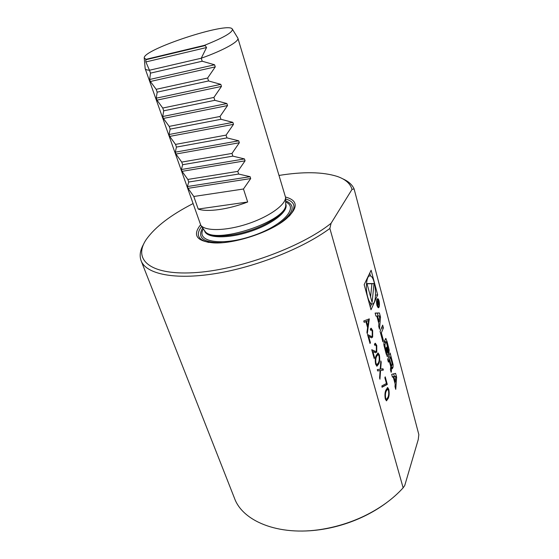 <?xml version="1.0" encoding="UTF-8"?>
<svg xmlns="http://www.w3.org/2000/svg" width="559" height="559" viewBox="0 0 559 559"><rect width="100%" height="100%" fill="white"/><g stroke="black" fill="none" stroke-linecap="round" stroke-linejoin="round"><path stroke-width="0.84" d="M372.266 331.354L371.274 329.691L370.582 330.278L370.261 329.09L371.211 328.224L372.657 330.544L372.657 337.021L371.616 337.846L368.702 336.483L370.407 342.604L370.023 343.505L367.529 334.534L371.539 336.518L372.308 335.917L372.266 331.354M375.627 364.216C374.97 360.38 375.201 357.397 376.319 355.258L378.101 352.946L379.344 354.93C380.001 358.724 379.792 361.722 378.716 363.93L376.913 366.222L375.627 364.216M384.865 377.751L385.214 376.843L387.289 384.424L382.028 387.233L381.909 385.871L386.437 383.474L384.865 377.751M371.008 309.777L377.674 294.907L371.12 270.256L364.168 284.643L371.008 309.777M418.237 439.584L418.838 434.602L354.106 188.928L352.016 189.382L331.068 223.3L329.866 228.449L403.144 487.825L404.758 485.478L418.237 439.584M396.617 377.22L395.583 373.37L391.684 374.348L392.446 377.164L393.243 376.955L395.178 384.11L394.996 386.597L395.744 389.371L396.617 377.22L395.674 377.255M393.096 364.594L390.133 352.995L387.66 359.444L388.393 362.155L389.078 360.359L390.776 366.669L390.413 369.632L391.139 372.315L391.593 368.647L391.216 366.508L392.236 368.681L393.019 367.235L393.096 364.594L392.166 364.636M389.19 349.997L387.108 341.71L385.766 338.419L383.984 342.283L383.886 344.952L386.003 353.33L387.338 356.579L388.547 354.092L386.667 347.118L386.311 348.033L387.457 352.296L387.003 353.057L386.625 352.443L384.99 346.37L384.983 344.393L385.864 342.178L386.493 342.569L388.945 353.057L389.19 349.997L388.232 350.053M381.357 332.898L383.411 327.902L382.67 325.121L380.071 331.368L382.915 341.884L383.432 340.599L381.357 332.898L380.497 332.954M376.962 305.563L378.282 307.736C380.148 308.191 379.547 298.702 377.716 298.674C376.493 299.372 376.242 301.671 376.962 305.563M378.688 326.253L379.491 329.23L380.518 317.093L379.414 312.956L375.131 313.089L375.948 316.114L376.829 316.08L378.897 323.766L378.688 326.253M385.305 399C384.669 395.276 384.878 392.292 385.927 390.049L387.673 387.562L388.798 389.378C389.434 393.061 389.246 396.058 388.226 398.371L386.465 400.838L385.305 399M380.225 369.185L380.833 360.897L381.196 362.204L380.686 369.115L382.992 368.765L383.355 370.065L380.588 370.491L379.952 379.205L379.589 377.898L380.127 370.561L377.653 370.945L377.29 369.625L380.225 369.185M376.375 346.314L375.417 344.714L374.733 345.322L374.411 344.162L375.369 343.254L376.759 345.49L376.766 351.939L375.669 352.806L372.902 351.597L374.572 357.613L374.202 358.529L371.749 349.717L375.641 351.492L376.424 350.863L376.375 346.314M369.303 318.875L367.291 333.681L366.935 332.381L367.598 327.658L365.921 321.614L364.133 322.305L363.762 320.985L369.303 318.875M232.425 29.243L237.875 38.159L285.6 197.481C285.551 205.013 268.802 216.941 247.462 223.921C226.15 230.965 205.481 231.342 200.835 225.354L145.165 68.645L144.25 58.122M237.875 38.159C239.455 41.401 223.544 50.338 201.24 58.227L202.204 61.224L214.6 64.788L149.658 79.49L150.364 81.488L156.171 89.321L157.17 92.151L156.254 98.174L156.946 100.138L162.746 108.034L163.717 110.808L162.718 116.517L163.396 118.438L169.188 126.39L170.146 129.115L169.063 134.509L169.733 136.403L175.512 144.404L176.455 147.08L175.295 152.174L175.945 154.032L181.724 162.089L182.639 164.709L181.409 169.517L182.052 171.34L187.817 179.446L188.718 182.017L187.412 186.545L188.041 188.334L193.798 196.482L198.214 209.059C206.977 212.385 228.568 209.443 247.672 202.002L198.214 209.059M247.672 202.002L243.472 189.005L250.698 178.559L250.104 176.693L238.644 174.045L237.785 171.382L245.073 160.824L244.472 158.924L232.858 156.136L231.985 153.425L239.336 142.755L238.721 140.819L226.968 137.891L226.074 135.117L233.494 124.336L232.865 122.365L220.959 119.284L220.043 116.461L227.534 105.56L226.898 103.548L214.831 100.313L213.901 97.434L221.462 86.414L220.812 84.36L208.577 80.957L207.634 78.022L215.264 66.884L214.6 64.788M149.658 79.49L150.49 73.124L149.477 70.238C146.954 70.092 145.515 69.561 145.165 68.645M145.801 59.757L145.941 59.345L144.229 57.863C143.216 49.388 227.639 21.633 232.237 28.928C233.494 31.982 224.194 37.46 204.349 45.37L205.188 45.565L145.801 59.757L145.871 61.951L149.477 70.238L201.24 58.227L206.557 47.529L205.188 45.565M145.941 59.345L204.349 45.37M285.6 197.047C298.359 200.576 298.394 207.983 285.705 219.275C270.088 232.313 234.284 244.087 213.838 242.906C196.705 241.362 192.254 235.36 200.499 224.907M352.016 189.382C350.325 183.52 345.329 179.173 337.028 176.364C322.578 171.865 303.32 171.543 279.255 175.4M192.834 203.7C170.935 214.936 155.535 226.688 146.626 238.966C132.525 258.901 148.778 275.182 193.204 272.736C237.421 270.493 300.812 247.609 331.068 223.3M234.34 497.88L234.501 498.286C243.123 522.413 281.953 537.332 326.442 528.479C339.537 525.949 352.093 521.82 364.119 516.097C380.085 508.334 393.089 498.914 403.144 487.825M329.866 228.449C303.153 248.308 255.673 267.195 215.096 273.651C174.457 280.15 146.234 274.015 141.189 260.927C139.254 255.847 140.113 250.166 143.761 243.899M342.66 178.782C348.383 181.284 352.198 184.666 354.106 188.928M386.821 502.513C379.868 507.754 372.175 512.4 363.741 516.453C351.995 522.05 339.732 526.082 326.945 528.555C317.477 530.351 308.268 531.176 299.31 531.036M243.472 189.005L193.798 196.482M238.644 174.045L188.718 182.017M237.785 171.382L187.817 179.446M232.858 156.136L182.639 164.709M231.985 153.425L181.724 162.089M226.968 137.891L176.455 147.08M226.074 135.117L175.512 144.404M220.959 119.284L170.146 129.115M220.043 116.461L169.188 126.39M214.831 100.313L163.717 110.808M213.901 97.434L162.746 108.034M208.577 80.957L157.17 92.151M207.634 78.022L156.171 89.321M202.204 61.224L150.49 73.124M370.526 276.041L369.737 273.106M375.613 295.082L377.674 294.907M369.422 303.942L370.435 303.998M364.314 284.342L364.279 285.041M367.717 297.074C368.919 301.266 370.324 303.53 371.931 303.879C377.821 305.221 375.837 276.02 370.051 275.908C366.599 275 365.104 288.06 367.717 297.074M370.24 306.954L371.623 303.907M366.99 283.581L372.112 302.517L374.006 283.56L366.99 283.581M370.596 296.906L371.924 283.748L367.039 283.762M371.924 283.748L374.006 283.56M395.737 376.298L395.318 382.188L393.864 376.794L395.737 376.298L392.334 376.738M394.661 382.209L395.318 382.188M392.362 376.85L393.864 376.794M392.397 376.99L393.243 376.955M394.354 376.354L393.683 373.845M391.16 366.508L391.181 366.061M390.755 366.599L391.181 366.578M390.797 366.76L391.195 366.739M387.918 360.415L389.078 360.359M389.162 357.04L388.924 356.153M387.736 359.234L389.539 359.144L391.23 365.446L391.845 365.789L392.048 363.266L390.364 356.984L388.568 357.068M389.539 359.144L390.364 356.984M386.367 354.553L386.206 353.099M386.5 354.196L388.547 354.092M385.116 341.996L384.69 340.522M382.58 340.648L383.432 340.599M381.462 328.035L383.411 327.902M377.164 305.116L378.233 306.87C379.743 307.24 379.254 299.561 377.772 299.533C376.78 300.099 376.584 301.958 377.164 305.116M378.771 304.082L378.282 300.155L377.011 303.027L377.143 303.523L377.709 302.251L377.94 306.479L378.129 303.768L378.506 304.348L378.771 304.082L378.275 304.117M377.346 302.279L377.709 302.251M378.268 300.98L378.464 303.621L377.856 301.909L378.268 300.98L377.905 301.008M377.493 301.944L377.856 301.909M378.129 316.024L377.346 313.11L375.159 313.18M377.346 313.11L379.414 312.956M379.463 317.163L380.518 317.093M379.561 315.968L379.065 321.844L377.5 316.052L379.561 315.968M378.394 321.893L379.065 321.844M376.829 316.101L377.5 316.052M387.366 387.604L388.798 389.378M388.386 389.392C389.022 393.075 388.833 396.072 387.813 398.385L388.226 398.371M387.813 398.385L386.36 400.803M385.242 398.092L386.472 399.364L387.925 397.274C388.729 395.527 388.91 393.222 388.47 390.343L387.226 389.05L385.822 391.167C384.983 392.851 384.788 395.164 385.242 398.092L386.206 399.371M387.639 389.036L386.234 391.153C385.403 392.837 385.207 395.15 385.661 398.085M384.969 377.486L386.877 384.438L387.289 384.424M386.877 384.438L382.014 387.031M380.749 362.113L381.196 362.204M380.777 362.225L380.267 369.129L380.686 369.115M382.587 368.828L382.936 370.086L383.355 370.065M382.936 370.086L380.588 370.491M380.169 370.512L379.617 378.003M377.639 370.896L380.127 370.561M377.765 352.988L379.344 354.93M378.925 354.951C379.582 358.745 379.372 361.743 378.289 363.951L378.716 363.93M378.289 363.951L376.815 366.201M377.912 354.448L376.214 356.425C375.327 358.033 375.117 360.338 375.578 363.35L376.654 364.748M379.002 355.859L378.087 354.434L376.64 356.404C375.753 358.012 375.543 360.317 376.004 363.336L376.913 364.734L378.401 362.791C379.254 361.128 379.449 358.815 379.002 355.859M375.578 363.35L376.004 363.336M375.278 344.721L374.614 344.896M375.061 343.31L376.759 345.49M376.333 345.511L376.347 351.967L376.766 351.939M376.347 351.967L375.669 352.806M374.572 357.613L374.146 357.634L372.476 351.618L372.902 351.597M371.826 349.976L374.656 351.108M374.23 351.129L375.487 351.499M371.12 329.705L370.47 329.866M370.896 328.28L372.231 330.572L372.657 330.544M372.231 330.572L372.231 337.049L372.657 337.021M372.231 337.049L371.588 337.846M370.407 342.604L369.974 342.632L368.276 336.511L368.702 336.483M367.612 334.827L370.498 336.078M370.072 336.099L371.393 336.525M368.905 319.028L369.345 319.049M368.919 319.077L367.011 332.661M364.098 322.18L365.921 321.614M368.591 320.587L366.061 321.425L367.382 326.183L367.808 326.156L368.591 320.587L366.494 321.397L367.808 326.156M366.061 321.425L366.494 321.397M285.698 203.825L285.712 204.405C287.941 221.064 213.224 245.625 204.832 231L204.363 230.329M204.391 230.385L204.636 231.063C206.935 238.323 227.862 238.896 249.957 231.58C272.086 224.355 288.465 211.519 285.873 204.349L285.698 203.783C287.773 211.023 271.353 223.635 249.503 230.734C227.681 237.924 206.998 237.456 204.412 230.413L200.835 225.354M285.67 202.03C299.421 207.613 282.016 226.332 251.305 236.261C220.665 246.4 195.594 241.586 203.392 228.959M285.656 200.807C296.228 205.363 293.831 213.203 278.452 224.341M222.384 242.69C203.406 242.795 196.838 237.889 202.686 227.96M285.628 198.955C295.313 201.862 296.522 207.592 289.262 216.144M208.828 242.466C197.921 239.86 195.517 234.521 201.617 226.451M250.698 178.559L188.041 188.334M250.104 176.693L187.412 186.545M245.073 160.824L182.052 171.34M244.472 158.924L181.409 169.517M239.336 142.755L175.945 154.032M238.721 140.819L175.295 152.174M233.494 124.336L169.733 136.403M232.865 122.365L169.063 134.509M227.534 105.56L163.396 118.438M226.898 103.548L162.718 116.517M221.462 86.414L156.946 100.138M220.812 84.36L156.254 98.174M215.264 66.884L150.364 81.488M206.557 47.529L145.871 61.951M391.496 367.298L393.019 367.235M391.88 368.311L392.628 368.276M390.769 368.681L391.593 368.647M390.874 371.337L391.51 371.309M391.6 361.603L392.425 361.568M390.455 365.481L391.23 365.446M383.984 342.283L385.864 342.178M383.816 344.456L384.983 344.393M384.18 346.412L384.99 346.37M385.78 352.484L386.625 352.443M386.982 356.23L387.736 356.195M385.263 339.096L386.255 339.04M385.067 341.828L387.108 341.71M387.673 346.971L388.505 346.922M385.822 391.167L386.234 391.153M376.214 356.425L376.64 356.404M285.705 203.909L285.6 197.481M141.189 260.927L234.501 498.286M363.741 516.453L364.119 516.097M326.945 528.555L326.442 528.479M369.82 304.047L371.931 303.879M368.311 276.069L369.429 275.964M390.741 366.529L391.216 366.508M390.622 366.089L391.593 366.047M384.075 342.059L386.059 341.94M385.948 353.113L387.003 353.057M377.472 306.926L378.233 306.87M376.857 299.61L377.618 299.547M377.996 303.656L378.464 303.621M386.472 399.364L386.052 399.371M376.913 364.734L376.486 364.754M375.641 351.492L375.222 351.513M371.539 336.518L371.113 336.546"/></g></svg>
